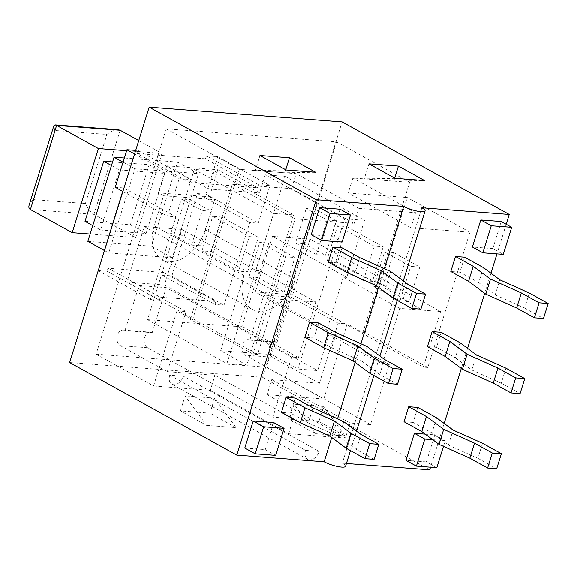 <?xml version="1.0" encoding="UTF-8"?>
<svg xmlns="http://www.w3.org/2000/svg" width="577" height="577" viewBox="0 0 577 577"><rect width="100%" height="100%" fill="white"/><g stroke="black" fill="none" stroke-linecap="round" stroke-linejoin="round"><path stroke-width="0.43" stroke-dasharray="2.88 2.16" d="M395.05 178.322L364.253 178.877L409.656 182.346L404.975 197.37L348.227 193.035L352.9 178.012L393.766 181.135L394.697 178.127M368.934 163.854L364.253 178.877M415.584 212.718L410.903 227.742L469.923 232.25L427.817 367.441L365.14 332.727L362.868 332.554L347.195 323.877L323.805 398.981L266.35 367.167L336.528 141.848L166.277 128.844L96.099 354.163L153.554 385.977L210.309 390.312L214.983 375.288L194.557 373.73L272.907 417.121L291.623 357.033L298.432 357.552L315.742 301.973L274.883 298.857L257.573 354.429L253.029 354.083L295.135 218.899L354.155 223.407L358.836 208.384L415.584 212.718L352.9 178.012M358.836 208.384L296.152 173.677L255.294 170.554L259.975 155.53M166.277 128.844L239.405 169.342L284.807 172.811L315.597 172.249M336.528 141.848L409.656 182.346M315.518 433.673L345.024 435.931L318.908 421.47L323.589 406.446L294.075 404.188L289.402 419.212L315.518 433.673L294.075 404.188M318.908 421.47L289.402 419.212M365.14 332.727L407.247 197.543L404.975 197.37L362.868 332.554M305.543 450.37L319.16 451.409A9.672 6.498 -61 0 1 307.671 459.35A9.672 6.498 -61 0 1 305.543 450.37L169.739 375.165L183.356 376.204L319.16 451.409M206.559 425.35L236.065 427.607L214.63 398.123L209.949 413.146L180.435 410.889L185.116 395.865L206.559 425.35L180.435 410.889M236.065 427.607L209.949 413.146M232.459 184.186L234.724 184.359L192.617 319.55L190.352 319.377L232.459 184.186L295.135 218.899M214.63 398.123L185.116 395.865M153.554 385.977L176.951 310.873L192.617 319.55M354.155 223.407L291.479 188.693L234.724 184.359L239.405 169.342M169.739 375.165A9.672 6.498 119 0 0 171.859 384.145A9.672 6.498 119 0 0 183.356 376.204M285.738 169.804L284.807 172.811M323.805 398.981L267.057 394.646L271.738 379.623L319.406 383.265L338.122 323.185L347.195 323.877M96.099 354.163L266.35 367.167M338.122 323.185L291.111 297.155L263.869 295.071L389.23 364.491L370.513 424.571L350.088 423.013L345.407 438.037L288.659 433.702L210.309 390.312M345.407 438.037L267.057 394.646M166.767 165.837L217.839 169.739L259.628 192.877L265.24 174.853L344.635 218.82L297.855 369.028L271.738 354.566L295.128 279.463A36.272 24.364 -61 0 1 252.019 309.236A36.272 24.364 -61 0 1 244.057 275.561L220.659 350.665L246.776 365.126L293.563 214.918L214.168 170.951L208.557 188.975L166.767 165.837L158.343 192.869L163.572 195.769L154.21 225.809A36.272 24.364 119 0 0 162.18 259.484A36.272 24.364 119 0 0 205.289 229.711L214.644 199.664L209.422 196.771L158.343 192.869M249.185 187.092L189.595 182.541L190.533 179.534L179.18 178.668L167.481 216.224L175.999 216.873L150.265 299.485L159.346 300.177L160.283 297.177L215.892 301.425L214.961 304.425L224.042 305.125L249.769 222.506L258.287 223.155L269.978 185.606L258.633 184.741L257.695 187.741L249.185 187.092M208.557 188.975L259.628 192.877M214.168 170.951L194.305 169.436L147.517 319.644L238.323 326.575L285.103 176.367L265.24 174.853M69.622 362.529L262.571 377.271L342.111 121.913M255.243 291.919L292.698 294.782L423.28 367.095L440.59 311.515L310.008 239.203L272.553 236.339L346.719 277.414L343.315 277.155L326.005 332.734L329.409 332.994L255.243 291.919L272.553 236.339M427.817 367.441L423.28 367.095M115.249 187.294L123.759 187.943L175.999 216.873M123.759 187.943L122.685 191.413M98.234 270.671L150.265 299.485M122.887 191.528L167.481 216.224M147.517 319.644L226.912 363.604L238.611 326.055L242.015 326.315L259.325 270.736L255.921 270.476L181.748 229.408L164.438 284.98L238.611 326.055M255.921 270.476L273.7 213.396L293.563 214.918M194.305 169.436L273.7 213.396M98.032 270.563L107.113 271.255L108.043 268.247L163.659 272.503L162.728 275.503L171.809 276.195L197.536 193.583L206.047 194.233L217.745 156.677L206.393 155.812L258.633 184.741M206.393 155.812L205.462 158.819L257.695 187.741M217.745 156.677L269.978 185.606M206.047 194.233L258.287 223.155M134.585 153.972L179.18 178.668M285.103 176.367L364.498 220.335L346.719 277.414M329.409 332.994L317.718 370.542L297.855 369.028M238.323 326.575L317.718 370.542M164.798 173.417L146.082 233.505L100.679 230.035L119.396 169.948L164.798 173.417L149.126 164.741L112.594 161.949M85.014 221.359L130.409 224.821L146.082 233.505M130.409 224.821L149.126 164.741M92.753 225.643L100.679 230.035M111.469 165.563L119.396 169.948M87.863 241.359L151.419 246.213L177.615 162.094L124.365 158.026M126.644 150.72L161.949 153.417L135.746 237.536L90.135 234.053M118.162 129.731C114.534 129.666 110.791 131.246 106.925 134.463L54.714 130.474L33.192 199.57L85.403 203.558C87.74 208.549 90.596 212.163 93.964 214.392L135.746 237.536M138.754 140.572L161.949 153.417M177.615 162.094L198.51 173.663L172.314 257.782L108.75 252.928L134.953 168.809L198.51 173.663M151.419 246.213L172.314 257.782M123.06 162.224L134.953 168.809M163.572 195.769L214.644 199.664M271.738 354.566L220.659 350.665M217.839 169.739L209.422 196.771M344.635 218.82L364.498 220.335M246.776 365.126L226.912 363.604M205.462 158.819L137.362 153.612L189.595 182.541M137.362 153.612L138.3 150.611L135.689 150.409M138.3 150.611L190.533 179.534M197.536 193.583L249.769 222.506M171.809 276.195L224.042 305.125M162.728 275.503L214.961 304.425M163.659 272.503L215.892 301.425M108.043 268.247L160.283 297.177M107.113 271.255L159.346 300.177M54.714 130.474L53.849 125.8M33.192 199.57L29.11 205.232M104.293 250.454L108.75 252.928M315.742 301.973L259.325 270.736M298.432 357.552L242.015 326.315M181.748 229.408L144.293 226.545L126.983 282.124L164.438 284.98M274.883 298.857L144.293 226.545M258.063 277.624L284.18 292.085L275.099 291.392L248.983 276.931L258.063 277.624L268.824 243.076L294.941 257.537L285.86 256.844L259.744 242.383L268.824 243.076M179.714 234.233L200.608 245.809L191.528 245.11L170.633 233.541L179.714 234.233L190.475 199.685L211.37 211.254L202.289 210.562L181.394 198.993L190.475 199.685M211.052 251.594L247.62 271.839L238.539 271.147L201.972 250.894L211.052 251.594L221.813 217.046L258.373 237.291L249.3 236.599L212.733 216.346L221.813 217.046M440.59 311.515L399.731 308.392L382.421 363.972L326.005 332.734M399.731 308.392L343.315 277.155M382.421 363.972L389.23 364.491M417.791 407.405L413.11 422.422L431.942 432.851L436.623 417.827M431.942 432.851L448.394 445.069L453.075 430.045M448.394 445.069L477.857 458.275L482.531 443.251M477.857 458.275L496.689 468.704M413.11 422.422L404.03 421.729M464.579 257.191L459.898 272.214L478.73 282.643L483.411 267.62M478.73 282.643L495.181 294.854L499.855 279.838M495.181 294.854L524.637 308.068L529.318 293.044M524.637 308.068L543.469 318.497M459.898 272.214L450.817 271.522M374.105 459.342L356.348 449.505L361.029 434.481M356.348 449.505L339.132 436.717L343.805 421.7M339.132 436.717L308.291 422.891L312.972 407.874M308.291 422.891L290.534 413.06L281.453 412.367M295.215 398.036L290.534 413.06M420.893 309.128L403.135 299.297L407.809 284.273M403.135 299.297L385.912 286.509L390.593 271.493M385.912 286.509L355.079 272.683L359.752 257.667M355.079 272.683L337.314 262.852L328.241 262.16M341.995 247.829L337.314 262.852M421.859 207.792L342.327 463.151A12.896 2.806 17.3 0 1 345.558 466.295M331.732 437.474L337.523 418.88M355.122 362.37L360.913 343.777M378.519 287.267L384.311 268.673M262.571 377.271L429.721 469.829M346.438 463.468L342.327 463.151M318.605 322.932L313.924 337.956L304.844 337.264M340.069 209.235L331.652 236.274L311.219 234.716M273.635 422.53L265.218 449.57L244.785 448.012M345.024 435.931L323.589 406.446M393.766 181.135L424.557 180.572M286.091 169.999L255.294 170.554M441.181 332.302L436.508 347.318L455.34 357.747L460.013 342.724M455.34 357.747L471.784 369.965L476.465 354.942M471.784 369.965L501.247 383.171L505.928 368.148M501.247 383.171L520.079 393.601M436.508 347.318L427.427 346.626M397.503 384.232L379.738 374.401L384.419 359.377M379.738 374.401L362.522 361.613L367.203 346.597M362.522 361.613L331.688 347.787L336.362 332.77M331.688 347.787L313.924 337.956M432.714 439.674L445.256 440.633L443.475 446.353M425.227 434.113L434.806 434.849L445.256 440.633M434.806 434.849L426.389 461.881L436.832 467.666M426.389 461.881L405.956 460.323M331.652 236.274L342.096 242.059M501.24 221.546L492.823 248.586L503.267 254.37M492.823 248.586L472.39 247.028M265.218 449.57L275.662 455.354M393.673 252.611L419.789 267.072L410.709 266.379L384.592 251.918L393.673 252.611L382.912 287.158L409.028 301.62L419.789 267.072M409.028 301.62L399.948 300.927L410.709 266.379M399.948 300.927L373.831 286.466L384.592 251.918M373.831 286.466L382.912 287.158M247.62 271.839L258.373 237.291M238.539 271.147L249.3 236.599M201.972 250.894L212.733 216.346M200.608 245.809L211.37 211.254M191.528 245.11L202.289 210.562M170.633 233.541L181.394 198.993M284.18 292.085L294.941 257.537M275.099 291.392L285.86 256.844M248.983 276.931L259.744 242.383M315.323 209.227L336.218 220.796L327.137 220.104L306.243 208.535L315.323 209.227L304.562 243.775L325.457 255.344L336.218 220.796M325.457 255.344L316.376 254.652L327.137 220.104M316.376 254.652L295.482 243.083L306.243 208.535M295.482 243.083L304.562 243.775M346.662 226.581L383.229 246.826L374.148 246.134L337.581 225.888L346.662 226.581L335.901 261.129L372.468 281.374L383.229 246.826M372.468 281.374L363.387 280.682L374.148 246.134M363.387 280.682L326.82 260.436L337.581 225.888M326.82 260.436L335.901 261.129M124.985 330.599L152.22 332.677A8.056 5.705 -85.6 0 0 150.496 332.15A8.056 5.705 -85.6 0 0 144.358 338.504A8.056 5.705 -85.6 0 0 147.546 347.7L194.557 373.73L167.316 371.646L120.305 345.616A8.056 5.705 94.4 0 1 117.117 336.42A8.056 5.705 94.4 0 1 123.254 330.073A8.056 5.705 94.4 0 1 124.985 330.599L139.021 285.536L186.032 311.566L179.216 311.046L126.983 282.124M167.316 371.646L186.032 311.566M370.513 424.571L245.153 355.158A8.056 5.705 94.4 0 1 241.972 345.962A8.056 5.705 94.4 0 1 248.11 339.608A8.056 5.705 94.4 0 1 249.834 340.134L263.869 295.071M249.834 340.134L277.075 342.211A8.056 5.705 -85.6 0 0 275.344 341.685A8.056 5.705 -85.6 0 0 269.207 348.039A8.056 5.705 -85.6 0 0 272.394 357.235L245.153 355.158M277.075 342.211L291.111 297.155M319.406 383.265L272.394 357.235M152.22 332.677L166.255 287.613L291.623 357.033M139.021 285.536L166.255 287.613M292.698 294.782L310.008 239.203M257.573 354.429L179.216 311.046L176.951 310.873M288.659 433.702L293.332 418.678L272.907 417.121M253.029 354.083L190.352 319.377M350.088 423.013L271.738 379.623M469.923 232.25L407.247 197.543M410.903 227.742L348.227 193.035M293.332 418.678L214.983 375.288M291.479 188.693L296.152 173.677M506.195 224.294L496.977 253.894M490.955 273.224L484.694 293.325M467.565 348.335L461.304 368.429M444.175 423.439L430.543 467.19M120.16 130.279L93.964 214.392L30.401 209.538M295.128 279.463L205.289 229.711M244.057 275.561L154.21 225.809M85.403 203.558L106.925 134.463M147.546 347.7L120.305 345.616M307.671 459.35L171.859 384.145M252.019 309.236L162.18 259.484M350.455 450.579L356.514 431.134M373.846 375.468L379.904 356.023M397.243 300.365L403.294 280.92M248.11 339.608L275.344 341.685M123.254 330.073L150.496 332.15"/><path stroke-width="0.87" d="M398.44 166.111L424.557 180.572L395.05 178.322L368.934 163.854L398.44 166.111L394.697 178.127M289.481 157.788L315.597 172.249L286.091 169.999L259.975 155.53L289.481 157.788L285.738 169.804M509.253 214.471L342.111 121.913L149.162 107.171L69.622 362.529L236.772 455.087L316.304 199.729L403.698 206.407A12.896 2.806 -162.7 0 0 416.875 211.081A12.896 2.806 -162.7 0 0 425.09 210.937A12.896 2.806 -162.7 0 0 421.859 207.792L509.253 214.471L506.195 224.294M122.685 191.413L98.234 270.671M135.689 150.409L126.947 149.746L115.249 187.294L122.887 191.528M126.947 149.746L134.585 153.972M112.594 161.949L103.723 161.271L85.014 221.359L92.753 225.643M103.723 161.271L111.469 165.563M124.365 158.026L114.058 157.24L87.863 241.359L104.293 250.454M90.135 234.053L72.19 232.682L98.386 148.563L126.644 150.72M55.154 124.92L56.604 125.425L120.16 130.279L118.162 129.731L55.154 124.92L53.849 125.8L29.11 205.232C28.525 207.244 28.958 208.679 30.401 209.538L72.19 232.682M120.16 130.279L138.754 140.572M114.058 157.24L123.06 162.224M30.401 209.538L56.604 125.425L98.386 148.563M408.711 406.706L426.468 416.544L443.691 429.331L474.525 443.158L492.282 452.988L501.363 453.681L482.531 443.251L453.075 430.045L436.623 417.827L417.791 407.405L408.711 406.706L404.03 421.729L421.794 431.567L426.468 416.544M492.282 452.988L487.608 468.012L496.689 468.704L501.363 453.681M487.608 468.012L469.844 458.174L474.525 443.158M469.844 458.174L439.01 444.348L443.691 429.331M439.01 444.348L421.794 431.567M455.498 256.498L473.255 266.336L490.472 279.117L521.312 292.943L539.069 302.781L548.15 303.473L529.318 293.044L499.855 279.838L483.411 267.62L464.579 257.191L455.498 256.498L450.817 271.522L468.574 281.352L473.255 266.336M539.069 302.781L534.389 317.797L543.469 318.497L548.15 303.473M534.389 317.797L516.631 307.967L521.312 292.943M516.631 307.967L485.798 294.14L490.472 279.117M485.798 294.14L468.574 281.352M295.215 398.036L312.972 407.874L343.805 421.7L361.029 434.481L378.786 444.319L369.706 443.626L350.874 433.197L334.422 420.979L304.966 407.773L286.134 397.344L295.215 398.036M286.134 397.344L281.453 412.367L300.285 422.797L304.966 407.773M300.285 422.797L329.748 436.003L334.422 420.979M329.748 436.003L346.193 448.214L350.874 433.197M346.193 448.214L365.025 458.643L369.706 443.626M365.025 458.643L374.105 459.342L378.786 444.319M341.995 247.829L359.752 257.667L390.593 271.493L407.809 284.273L425.574 294.111L416.493 293.419L397.661 282.99L381.209 270.772L351.746 257.566L332.915 247.136L341.995 247.829M332.915 247.136L328.241 262.16L347.073 272.582L351.746 257.566M347.073 272.582L376.529 285.795L381.209 270.772M376.529 285.795L392.98 298.006L397.661 282.99M392.98 298.006L411.812 308.435L416.493 293.419M411.812 308.435L420.893 309.128L425.574 294.111M350.455 450.579L345.558 466.295A12.896 2.806 17.3 0 1 337.343 466.432A12.896 2.806 17.3 0 1 324.166 461.766L331.732 437.474M337.523 418.88L355.122 362.37M360.913 343.777L378.519 287.267M384.311 268.673L403.698 206.407M430.543 467.19L429.721 469.829L346.438 463.468M324.166 461.766L236.772 455.087M309.524 322.24L318.605 322.932L336.362 332.77L367.203 346.597L384.419 359.377L402.176 369.215L393.096 368.523L374.264 358.093L357.819 345.875L328.356 332.669L309.524 322.24L304.844 337.264L323.675 347.686L328.356 332.669M321.67 240.501L311.219 234.716L319.644 207.677L340.069 209.235L350.52 215.019L342.096 242.059L321.67 240.501L330.087 213.461L350.52 215.019M255.236 453.796L244.785 448.012L253.209 420.972L273.635 422.53L284.086 428.322L275.662 455.354L255.236 453.796L263.653 426.756L284.086 428.322M432.101 331.602L449.865 341.44L467.082 354.228L497.915 368.047L515.679 377.885L524.76 378.577L505.928 368.148L476.465 354.942L460.013 342.724L441.181 332.302L432.101 331.602L427.427 346.626L445.184 356.456L449.865 341.44M515.679 377.885L510.998 392.908L520.079 393.601L524.76 378.577M510.998 392.908L493.241 383.07L497.915 368.047M493.241 383.07L462.401 369.244L467.082 354.228M462.401 369.244L445.184 356.456M323.675 347.686L353.138 360.899L357.819 345.875M353.138 360.899L369.59 373.11L374.264 358.093M369.59 373.11L388.422 383.539L393.096 368.523M388.422 383.539L397.503 384.232L402.176 369.215M424.823 439.068L414.38 433.284L405.956 460.323L416.406 466.108L424.823 439.068L432.714 439.674M414.38 433.284L425.227 434.113M443.475 446.353L436.832 467.666L416.406 466.108M319.644 207.677L330.087 213.461M482.841 252.813L491.258 225.773L511.691 227.331L503.267 254.37L482.841 252.813L472.39 247.028L480.814 219.988L491.258 225.773M480.814 219.988L501.24 221.546L511.691 227.331M253.209 420.972L263.653 426.756M496.977 253.894L490.955 273.224M484.694 293.325L467.565 348.335M461.304 368.429L444.175 423.439M149.162 107.171L316.304 199.729M356.514 431.134L373.846 375.468M379.904 356.023L397.243 300.365M403.294 280.92L425.09 210.937"/></g></svg>
